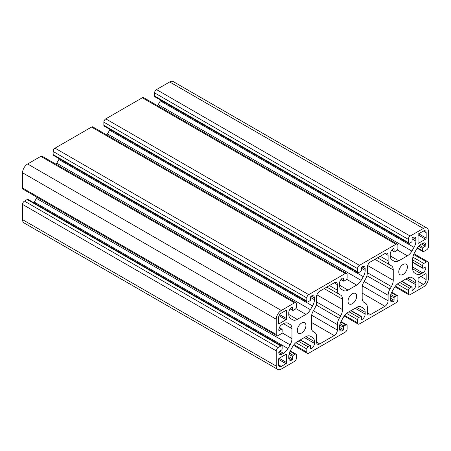 <?xml version="1.0" encoding="UTF-8"?>
<svg xmlns="http://www.w3.org/2000/svg" width="451" height="451" viewBox="0 0 451 451"><rect width="100%" height="100%" fill="white"/><g stroke="black" fill="none" stroke-linecap="round" stroke-linejoin="round"><path stroke-width="0.68" d="M388.114 295.292A8.969 5.181 -60 0 1 389.974 289.04L391.395 286.577A8.969 5.181 120 0 0 393.249 280.325L393.249 269.907A8.969 5.181 120 0 0 391.395 265.797L389.974 264.979A8.969 5.181 -60 0 1 388.114 260.87L388.114 255.379A4.482 2.588 120 0 0 387.183 253.327A4.482 2.588 120 0 0 384.945 253.547L370.48 261.896A4.482 2.588 120 0 0 367.311 267.387L367.311 272.883A8.969 5.181 -60 0 1 365.451 279.135L364.03 281.593A8.969 5.181 120 0 0 362.176 287.845L362.176 298.269A8.969 5.181 120 0 0 364.03 302.373L365.451 303.196A8.969 5.181 -60 0 1 367.311 307.3L367.311 312.791A4.482 2.588 120 0 0 368.242 314.849A4.482 2.588 120 0 0 370.48 314.623L384.945 306.274A4.482 2.588 120 0 0 388.114 300.783L388.114 295.292L364.12 281.441M391.395 265.797L377.56 257.809M339.237 318.333L340.657 315.869A8.969 5.181 120 0 0 342.512 309.617L342.512 299.199A8.969 5.181 120 0 0 340.657 295.089L339.237 294.272A8.969 5.181 -60 0 1 337.376 290.162L337.376 284.671A4.482 2.588 120 0 0 336.446 282.619A4.482 2.588 120 0 0 334.208 282.839L319.742 291.188A4.482 2.588 120 0 0 316.574 296.679L316.574 302.176A8.969 5.181 -60 0 1 314.713 308.428L313.293 310.891A8.969 5.181 120 0 0 311.438 317.138L311.438 327.561A8.969 5.181 120 0 0 313.293 331.665L314.713 332.488A8.969 5.181 -60 0 1 316.574 336.593L316.574 342.089A4.482 2.588 120 0 0 317.504 344.141A4.482 2.588 120 0 0 319.742 343.916L334.208 335.567A4.482 2.588 120 0 0 337.376 330.076L337.376 324.585A8.969 5.181 -60 0 1 339.237 318.333L316.162 305.011M326.823 287.107L340.657 295.089M426.167 279.547L426.167 274.129A0.896 0.519 120 0 0 425.981 273.718A0.896 0.519 120 0 0 425.535 273.763L418.68 277.715A0.896 0.519 120 0 0 418.049 278.814L418.049 286.723A0.896 0.519 120 0 0 418.235 287.135A0.896 0.519 120 0 0 418.68 287.09L423.376 284.378A3.946 2.278 120 0 0 426.167 279.547L420.839 276.469M423.376 231.064L418.68 233.776A0.896 0.519 120 0 0 418.049 234.875L418.049 242.785A0.896 0.519 120 0 0 418.235 243.19A0.896 0.519 120 0 0 418.68 243.151L425.535 239.193A0.896 0.519 120 0 0 426.167 238.094L426.167 232.677A3.946 2.278 120 0 0 425.349 230.873A3.946 2.278 120 0 0 423.376 231.064L426.167 232.677M286.007 354.317L279.158 358.269A0.896 0.519 120 0 0 278.521 359.368L278.521 364.791A3.946 2.278 120 0 0 279.338 366.595A3.946 2.278 120 0 0 281.311 366.398L286.007 363.692A0.896 0.519 120 0 0 286.639 362.593L286.639 354.683A0.896 0.519 120 0 0 286.453 354.272A0.896 0.519 120 0 0 286.007 354.317M286.007 310.378L281.311 313.084A3.946 2.278 120 0 0 278.521 317.921L278.521 323.339A0.896 0.519 120 0 0 278.707 323.75A0.896 0.519 120 0 0 279.158 323.705L286.007 319.748A0.896 0.519 120 0 0 286.639 318.654L286.639 310.745A0.896 0.519 120 0 0 286.453 310.333A0.896 0.519 120 0 0 286.007 310.378M363.297 308.163L361.15 306.922A8.969 5.181 120 0 0 356.668 307.368L348.02 312.357A8.969 5.181 120 0 0 343.538 317.092L341.39 320.813A8.969 5.181 120 0 0 339.53 327.065L339.53 328.83A4.482 2.588 120 0 0 340.46 330.882A4.482 2.588 120 0 0 342.704 330.662A0.896 0.519 120 0 0 343.341 329.563L343.335 327.15A0.896 0.519 -60 0 1 343.972 326.05L345.872 324.951A1.793 1.037 -60 0 1 346.774 324.861A1.793 1.037 -60 0 1 347.14 325.684L347.14 328.83A2.689 1.556 -60 0 1 345.24 332.128L308.709 353.218A2.689 1.556 -60 0 1 307.362 353.353A2.689 1.556 -60 0 1 306.81 352.118L306.81 348.973A1.793 1.037 -60 0 1 308.078 346.774L309.978 345.675A0.896 0.519 -60 0 1 310.429 345.629A0.896 0.519 -60 0 1 310.615 346.041L310.609 348.46A0.896 0.519 120 0 0 310.795 348.871A0.896 0.519 120 0 0 311.246 348.826A4.482 2.588 120 0 0 314.42 343.329L314.42 341.565A8.969 5.181 120 0 0 312.56 337.455L310.401 336.209A8.969 5.181 120 0 0 305.93 336.66L297.282 341.655A8.969 5.181 120 0 0 292.8 346.385L290.653 350.106A8.969 5.181 120 0 0 288.792 356.358L288.792 358.122A4.482 2.588 120 0 0 289.722 360.18A4.482 2.588 120 0 0 291.966 359.954A0.896 0.519 120 0 0 292.603 358.855L292.598 356.442A0.896 0.519 -60 0 1 293.235 355.343L295.134 354.244A1.793 1.037 -60 0 1 296.036 354.153A1.793 1.037 -60 0 1 296.403 354.976L296.403 358.122A2.689 1.556 -60 0 1 294.503 361.42L281.311 369.036A7.177 4.144 -60 0 1 277.726 369.392A7.177 4.144 -60 0 1 276.238 366.105L276.238 350.872A2.689 1.556 -60 0 1 278.143 347.58L280.866 346.002A1.793 1.037 -60 0 1 281.762 345.917A1.793 1.037 -60 0 1 282.134 346.734L282.134 348.933A0.896 0.519 -60 0 1 281.503 350.032L279.411 351.239A0.896 0.519 120 0 0 278.774 352.338A4.482 2.588 120 0 0 279.705 354.39A4.482 2.588 120 0 0 281.948 354.17L283.476 353.285A8.969 5.181 120 0 0 287.964 348.55L290.106 344.835A8.969 5.181 120 0 0 291.966 338.583L291.966 328.599A8.969 5.181 120 0 0 290.106 324.495L287.952 323.249A8.969 5.181 120 0 0 283.476 323.7L281.948 324.585A4.482 2.588 120 0 0 278.774 330.076A0.896 0.519 120 0 0 278.96 330.487A0.896 0.519 120 0 0 279.411 330.442L281.503 329.236A0.896 0.519 -60 0 1 281.948 329.191A0.896 0.519 -60 0 1 282.134 329.602L282.134 331.795A1.793 1.037 -60 0 1 280.866 333.994L278.143 335.567A2.689 1.556 -60 0 1 276.796 335.702A2.689 1.556 -60 0 1 276.238 334.467L276.238 319.235A7.177 4.144 -60 0 1 281.311 310.451L294.503 302.835A2.689 1.556 -60 0 1 295.85 302.7A2.689 1.556 -60 0 1 296.403 303.929L296.403 307.08A1.793 1.037 -60 0 1 295.134 309.279L293.235 310.378A0.896 0.519 -60 0 1 292.784 310.423A0.896 0.519 -60 0 1 292.598 310.012L292.603 307.593A0.896 0.519 120 0 0 292.417 307.182A0.896 0.519 120 0 0 291.966 307.227A4.482 2.588 120 0 0 288.792 312.718L288.792 314.488A8.969 5.181 120 0 0 290.653 318.592L292.8 319.832A8.969 5.181 120 0 0 297.282 319.387L305.93 314.398A8.969 5.181 120 0 0 310.412 309.662L312.56 305.947A8.969 5.181 120 0 0 314.42 299.695L314.42 297.925A4.482 2.588 120 0 0 313.49 295.873A4.482 2.588 120 0 0 311.246 296.098A0.896 0.519 120 0 0 310.609 297.192L310.615 299.611A0.896 0.519 -60 0 1 309.978 300.71L308.078 301.809A1.793 1.037 -60 0 1 307.176 301.899A1.793 1.037 -60 0 1 306.81 301.076L306.81 297.925A2.689 1.556 -60 0 1 308.709 294.633L345.24 273.543A2.689 1.556 -60 0 1 346.588 273.407A2.689 1.556 -60 0 1 347.14 274.636L347.14 277.788A1.793 1.037 -60 0 1 345.872 279.986L343.972 281.086A0.896 0.519 -60 0 1 343.521 281.125A0.896 0.519 -60 0 1 343.335 280.719L343.341 278.301A0.896 0.519 120 0 0 343.155 277.889A0.896 0.519 120 0 0 342.704 277.934A4.482 2.588 120 0 0 339.53 283.425L339.53 285.195A8.969 5.181 120 0 0 341.39 289.3L343.538 290.54A8.969 5.181 120 0 0 348.02 290.094L356.668 285.105A8.969 5.181 120 0 0 361.15 280.37L363.297 276.655A8.969 5.181 120 0 0 365.158 270.403L365.158 268.633A4.482 2.588 120 0 0 364.228 266.58A4.482 2.588 120 0 0 361.984 266.8A0.896 0.519 120 0 0 361.347 267.9L361.352 270.318A0.896 0.519 -60 0 1 360.715 271.417L358.816 272.517A1.793 1.037 -60 0 1 357.914 272.601A1.793 1.037 -60 0 1 357.547 271.784L357.547 268.633A2.689 1.556 -60 0 1 359.447 265.34L395.978 244.245A2.689 1.556 -60 0 1 397.325 244.115A2.689 1.556 -60 0 1 397.878 245.344L397.878 248.495A1.793 1.037 -60 0 1 396.609 250.694L394.71 251.788A0.896 0.519 -60 0 1 394.259 251.833A0.896 0.519 -60 0 1 394.073 251.421L394.078 249.008A0.896 0.519 120 0 0 393.892 248.597A0.896 0.519 120 0 0 393.441 248.642A4.482 2.588 120 0 0 390.267 254.133L390.267 255.903A8.969 5.181 120 0 0 392.128 260.007L394.275 261.247A8.969 5.181 120 0 0 398.757 260.802L407.405 255.813A8.969 5.181 120 0 0 411.887 251.077L414.035 247.362A8.969 5.181 120 0 0 415.895 241.11L415.895 239.34A4.482 2.588 120 0 0 414.965 237.288A4.482 2.588 120 0 0 412.721 237.508A0.896 0.519 120 0 0 412.084 238.607L412.09 241.026A0.896 0.519 -60 0 1 411.453 242.125L409.553 243.224A1.793 1.037 -60 0 1 408.651 243.309A1.793 1.037 -60 0 1 408.285 242.491L408.285 239.34A2.689 1.556 -60 0 1 410.185 236.048L423.376 228.431A7.177 4.144 -60 0 1 426.962 228.071A7.177 4.144 -60 0 1 428.45 231.357L428.45 246.59A2.689 1.556 -60 0 1 426.545 249.888L423.822 251.461A1.793 1.037 -60 0 1 422.925 251.551A1.793 1.037 -60 0 1 422.553 250.728L422.553 248.529A0.896 0.519 -60 0 1 423.185 247.436L425.276 246.223A0.896 0.519 120 0 0 425.913 245.124A4.482 2.588 120 0 0 424.983 243.072A4.482 2.588 120 0 0 422.739 243.298L421.211 244.177A8.969 5.181 120 0 0 416.724 248.913L414.582 252.633A8.969 5.181 120 0 0 412.721 258.885L412.721 268.864A8.969 5.181 120 0 0 414.582 272.973L416.724 274.208A8.969 5.181 120 0 0 421.211 273.768L422.739 272.883A4.482 2.588 120 0 0 425.913 267.387A0.896 0.519 120 0 0 425.727 266.981A0.896 0.519 120 0 0 425.276 267.026L423.185 268.232A0.896 0.519 -60 0 1 422.739 268.277A0.896 0.519 -60 0 1 422.553 267.866L422.553 265.667A1.793 1.037 -60 0 1 423.822 263.469L426.545 261.896A2.689 1.556 -60 0 1 427.892 261.766A2.689 1.556 -60 0 1 428.45 262.995L428.45 278.228A7.177 4.144 -60 0 1 423.376 287.016L410.185 294.633A2.689 1.556 -60 0 1 408.837 294.768A2.689 1.556 -60 0 1 408.285 293.533L408.285 290.382A1.793 1.037 -60 0 1 409.553 288.189L411.453 287.09A0.896 0.519 -60 0 1 411.904 287.045A0.896 0.519 -60 0 1 412.09 287.456L412.084 289.875A0.896 0.519 120 0 0 412.27 290.281A0.896 0.519 120 0 0 412.721 290.235A4.482 2.588 120 0 0 415.895 284.744L415.895 282.974A8.969 5.181 120 0 0 414.035 278.87L411.887 277.63A8.969 5.181 120 0 0 407.405 278.075L398.757 283.065A8.969 5.181 120 0 0 394.275 287.8L392.128 291.521A8.969 5.181 120 0 0 390.267 297.767L390.267 299.537A4.482 2.588 120 0 0 391.197 301.589A4.482 2.588 120 0 0 393.441 301.369A0.896 0.519 120 0 0 394.078 300.27L394.073 297.852A0.896 0.519 -60 0 1 394.71 296.758L396.609 295.659A1.793 1.037 -60 0 1 397.511 295.568A1.793 1.037 -60 0 1 397.878 296.392L397.878 299.537A2.689 1.556 -60 0 1 395.978 302.835L359.447 323.925A2.689 1.556 -60 0 1 358.1 324.06A2.689 1.556 -60 0 1 357.547 322.826L357.547 319.68A1.793 1.037 -60 0 1 358.816 317.481L360.715 316.382A0.896 0.519 -60 0 1 361.166 316.337A0.896 0.519 -60 0 1 361.352 316.749L361.347 319.167A0.896 0.519 120 0 0 361.533 319.573A0.896 0.519 120 0 0 361.984 319.533A4.482 2.588 120 0 0 365.158 314.037L365.158 312.272A8.969 5.181 120 0 0 363.297 308.163L361.138 306.917M414.035 278.87L411.887 277.63M312.56 337.455L310.412 336.215M277.726 369.392L24.038 222.929A7.177 4.144 -60 0 1 22.55 219.643L22.55 204.41A2.689 1.556 -60 0 1 24.455 201.112L27.178 199.539A1.793 1.037 -60 0 1 28.075 199.449L281.762 345.917M33.848 202.781A8.969 5.181 120 0 0 34.276 202.087L36.418 198.367A8.969 5.181 120 0 0 37.005 197.262M290.106 324.495L287.964 323.254M276.796 335.702L23.108 189.234A2.689 1.556 -60 0 1 22.55 188.005L22.55 172.772A7.177 4.144 -60 0 1 27.624 163.984L40.816 156.367A2.689 1.556 -60 0 1 42.163 156.232L295.85 302.7M356.656 296.245A6.1 3.523 120 0 0 355.394 293.449A6.1 3.523 120 0 0 349.294 296.972A6.1 3.523 120 0 0 349.294 304.013A6.1 3.523 120 0 0 353.996 302.379A6.1 3.523 120 0 0 356.656 296.245M407.394 266.947A6.1 3.523 120 0 0 406.131 264.156A6.1 3.523 120 0 0 400.031 267.68A6.1 3.523 120 0 0 400.031 274.721A6.1 3.523 120 0 0 404.733 273.086A6.1 3.523 120 0 0 407.394 266.947M305.919 325.537A6.1 3.523 120 0 0 304.656 322.741A6.1 3.523 120 0 0 298.556 326.265A6.1 3.523 120 0 0 298.556 333.306A6.1 3.523 120 0 0 303.258 331.671A6.1 3.523 120 0 0 305.919 325.537M56.054 164.26A8.969 5.181 120 0 0 56.725 163.2L58.872 159.479A8.969 5.181 120 0 0 59.261 158.763M307.176 301.899L53.489 155.432A1.793 1.037 -60 0 1 53.122 154.608L53.122 151.463A2.689 1.556 -60 0 1 55.022 148.165L91.553 127.075A2.689 1.556 -60 0 1 92.9 126.94L346.588 273.407M106.791 134.962A8.969 5.181 120 0 0 107.462 133.908L109.61 130.187A8.969 5.181 120 0 0 109.999 129.471M357.914 272.601L104.226 126.139A1.793 1.037 -60 0 1 103.86 125.316L103.86 122.17A2.689 1.556 -60 0 1 105.759 118.872L142.291 97.782A2.689 1.556 -60 0 1 143.638 97.647L397.325 244.115M157.529 105.669A8.969 5.181 120 0 0 158.2 104.615L160.347 100.894A8.969 5.181 120 0 0 160.736 100.178M408.651 243.309L154.964 96.847A1.793 1.037 -60 0 1 154.597 96.024L154.597 92.878A2.689 1.556 -60 0 1 156.497 89.58L169.689 81.964A7.177 4.144 -60 0 1 173.274 81.608L426.962 228.071M389.974 289.04L366.9 275.719M391.395 286.577L367.311 272.675M393.249 280.325L367.65 265.543M393.249 269.907L374.933 259.325M388.114 260.87L380.187 256.292M388.114 255.379L384.94 253.547M316.574 301.967L340.657 315.869M316.912 294.841L342.512 309.617M324.196 288.623L342.512 299.199M329.45 285.584L337.376 290.162M334.202 282.839L337.376 284.671M425.53 273.763L426.167 274.129M418.049 242.785L418.68 243.151M278.521 364.791L281.311 366.398M278.521 323.339L279.158 323.705M408.285 293.533L395.409 286.103M408.285 290.382L397.342 284.068M409.553 288.189L399.721 282.512M411.453 287.09L401.621 281.413M412.721 290.235L412.084 289.875M415.895 284.744L405.872 278.96M415.895 282.974L407.405 278.075M393.441 301.369L390.267 299.537M394.078 300.27L390.267 298.072M394.073 297.852L390.481 295.777M394.71 296.758L390.808 294.503M396.609 295.659L391.507 292.71M357.547 322.826L344.671 315.396M357.547 319.68L346.605 313.36M358.816 317.481L348.984 311.804M360.715 316.382L350.884 310.705M361.984 319.533L361.347 319.167M365.158 314.037L355.134 308.253M365.158 312.272L356.668 307.368M342.704 330.662L339.53 328.83M343.341 329.563L339.53 327.37M343.335 327.15L339.744 325.07M343.972 326.05L340.071 323.795M345.872 324.951L340.77 322.003M306.81 352.118L293.934 344.688M306.81 348.973L295.867 342.653M308.078 346.774L298.246 341.097M309.978 345.675L300.146 339.998M311.246 348.826L310.609 348.46M314.42 343.329L304.397 337.545M314.42 341.565L305.93 336.66M291.966 359.954L288.792 358.122M292.603 358.855L288.792 356.662M292.598 356.442L289.006 354.362M293.235 355.343L289.333 353.088M295.134 354.244L290.032 351.295M276.238 366.105L22.55 219.643M276.238 350.872L22.55 204.41M278.143 347.58L24.455 201.112M280.866 346.002L27.178 199.539M281.948 354.17L278.774 352.338M283.476 353.285L279.671 351.087M287.964 348.55L34.276 202.087M290.106 344.835L36.418 198.367M291.966 338.583L281.903 332.776M291.966 328.599L283.476 323.7M279.411 330.442L278.774 330.076M281.503 329.236L279.231 327.922M276.238 334.467L22.55 188.005M22.55 172.772L276.238 319.235M281.311 310.451L27.624 163.984M388.114 300.783L362.373 285.923M384.945 306.274L362.176 293.133M370.48 314.623L367.311 312.791M313.383 310.733L337.376 324.585M311.635 315.215L337.376 330.076M311.438 322.426L334.208 335.567M316.574 342.089L319.742 343.916M418.049 281.306L423.376 284.378M418.049 286.723L418.68 287.09M425.535 239.193L418.049 234.875M418.68 233.776L426.167 238.094M286.007 363.692L278.521 359.368M286.002 354.317L286.639 354.683M279.152 358.269L286.639 362.593M286.007 319.748L279.045 315.734M286.002 310.378L286.639 310.745M279.682 314.635L286.639 318.654M294.503 302.835L40.816 156.367M292.598 310.012L290.331 308.698M292.603 307.593L291.966 307.227M297.282 319.387L288.792 314.488M305.93 314.398L295.867 308.591M310.412 309.662L56.725 163.2M312.56 305.947L58.872 159.479M314.42 299.695L310.615 297.497M314.42 297.925L311.246 296.098M306.81 301.076L53.122 154.608M306.81 297.925L53.122 151.463M308.709 294.633L55.022 148.165M345.24 273.543L91.553 127.075M343.335 280.719L341.069 279.406M343.341 278.301L342.704 277.934M348.02 290.094L339.53 285.195M356.668 285.105L346.605 279.299M361.15 280.37L107.462 133.908M363.297 276.655L109.61 130.187M365.158 270.403L361.352 268.204M365.158 268.633L361.984 266.8M357.547 271.784L103.86 125.316M357.547 268.633L103.86 122.17M359.447 265.34L105.759 118.872M395.978 244.245L142.291 97.782M394.073 251.421L391.806 250.113M394.078 249.008L393.441 248.642M398.757 260.802L390.267 255.903M407.405 255.813L397.342 250.006M411.887 251.077L158.2 104.615M414.035 247.362L160.347 100.894M415.895 241.11L412.09 238.912M415.895 239.34L412.721 237.508M408.285 242.491L154.597 96.024M408.285 239.34L154.597 92.878M410.185 236.048L156.497 89.58M423.376 228.431L169.689 81.964M422.553 250.728L417.446 247.779M422.553 248.529L418.652 246.28M423.185 247.436L419.593 245.355M425.276 246.223L421.471 244.03M425.913 245.124L422.739 243.298M421.211 273.768L412.721 268.864M422.739 272.883L412.721 267.099M425.913 267.387L425.276 267.026M422.553 267.866L412.721 262.189M422.553 265.667L412.721 259.99M423.822 263.469L412.879 257.155M426.545 261.896L413.674 254.465M394.946 286.74L408.837 294.768M401.886 281.261L411.904 287.045M391.739 292.237L397.511 295.568M344.209 316.038L358.1 324.06M351.149 310.553L361.166 316.337M341.001 321.529L346.774 324.861M293.471 345.331L307.362 353.353M300.411 339.845L310.429 345.629M290.264 350.822L296.036 354.153M279.332 327.68L281.948 329.191M290.168 308.907L292.784 310.423M340.905 279.614L343.521 281.125M391.643 250.322L394.259 251.833M417.152 248.219L422.925 251.551M412.721 262.493L422.739 268.277M413.995 253.738L427.892 261.766"/></g></svg>
